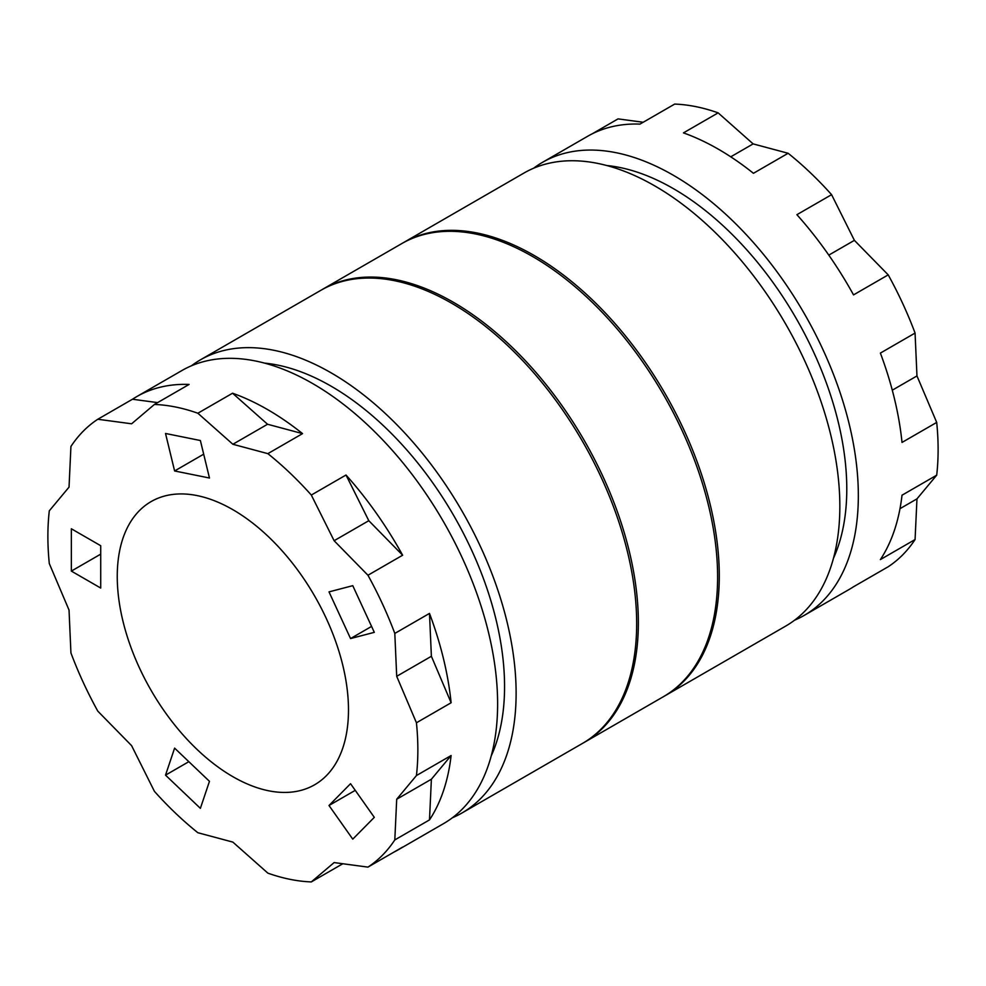 <?xml version="1.0" encoding="UTF-8"?>
<svg xmlns="http://www.w3.org/2000/svg" width="986" height="986" viewBox="0 0 986 986"><rect width="100%" height="100%" fill="white"/><g stroke="black" fill="none" stroke-linecap="round" stroke-linejoin="round"><path stroke-width="1.48" d="M794.58 620.206A261.61 151.043 -120 0 0 804.157 615.424L849.254 589.394A261.61 151.043 -120 0 0 853.531 586.756L888.213 566.74A261.61 151.043 -120 0 0 915.07 539.552L916.968 498.867L936.7 475.178A261.61 151.043 -120 0 0 936.7 422.415L916.968 375.937L915.07 333.058A261.61 151.043 -120 0 0 888.213 274.872L854.394 240.35L831.592 194.673A261.61 151.043 -120 0 0 788.134 153.274L753.131 143.894L718.141 112.86A261.61 151.043 -120 0 0 674.683 104.085L639.988 124.1A261.61 151.043 -120 0 0 587.644 136.278L542.559 162.308A261.61 151.043 -120 0 0 533.636 168.224M643.18 122.264L618.049 118.887L592.068 133.899M396.705 799.239L416.437 775.551A261.61 151.043 -120 0 0 416.437 722.787L396.705 676.31L394.807 633.431A261.61 151.043 -120 0 0 367.951 575.245L334.118 540.722L311.317 495.046A261.61 151.043 -120 0 0 267.859 453.646L232.869 444.267L197.866 413.233A261.61 151.043 -120 0 0 154.408 404.457L131.606 423.795L97.787 419.26A261.61 151.043 -120 0 0 70.93 446.448L69.032 487.133L49.3 510.822A261.61 151.043 -120 0 0 49.3 563.585L69.032 610.063L70.93 652.942A261.61 151.043 -120 0 0 97.787 711.128L131.606 745.65L154.408 791.327A261.61 151.043 -120 0 0 197.866 832.726L232.869 842.106L267.859 873.14A261.61 151.043 -120 0 0 311.317 881.915L334.118 862.577L367.951 867.113A261.61 151.043 -120 0 0 394.807 839.924L396.705 799.239L431.387 779.223L451.12 755.522L416.437 775.551M374.31 632.346L352.766 585.672L329.004 591.883L350.548 638.558L374.31 632.346M209.463 478.013L200.38 440.52L165.525 433.47L174.608 470.963L209.463 478.013M100.72 588.05L100.72 545.726L71.349 528.779L71.349 571.091L100.72 588.05M209.463 781.331L174.608 748.127L165.525 775.144L200.38 808.347L209.463 781.331M374.31 817.345L350.548 783.697L329.004 805.5L352.766 839.148L374.31 817.345M232.869 776.685A163.503 94.397 -120 0 0 314.62 784.782A163.503 94.397 -120 0 0 314.62 595.988A163.503 94.397 -120 0 0 151.117 501.591A163.503 94.397 -120 0 0 126.048 632.605A163.503 94.397 -120 0 0 232.869 776.685M393.932 852.101A261.61 151.043 -120 0 0 398.356 849.722L443.441 823.692A261.61 151.043 -120 0 0 443.441 521.606A261.61 151.043 -120 0 0 181.843 370.576L136.746 396.606A261.61 151.043 -120 0 0 132.469 399.244L97.787 419.26M154.408 404.457L189.102 384.429A261.61 151.043 -120 0 0 136.746 396.606M267.859 453.646L302.542 433.618A261.61 151.043 -120 0 0 232.56 393.217L197.866 413.233M367.951 575.245L402.633 555.217A261.61 151.043 -120 0 0 346.012 475.018L311.317 495.046M416.437 722.787L451.12 702.759A261.61 151.043 -120 0 0 429.489 613.415L394.807 633.431M394.807 839.924L429.489 819.908A261.61 151.043 -120 0 0 451.12 755.522M398.356 849.722A261.61 151.043 -120 0 0 402.633 847.085L367.951 867.113M342.82 863.736L311.317 881.915M491.262 755.818A245.255 141.602 -120 0 0 453.77 515.653A245.255 141.602 -120 0 0 264.531 363.107M452.364 817.776A261.61 151.043 -120 0 0 461.941 813.006A261.61 151.043 -120 0 0 461.941 510.933A261.61 151.043 -120 0 0 200.343 359.89A261.61 151.043 -120 0 0 191.42 365.794M461.941 813.006L582.492 743.407A261.61 151.043 -120 0 0 582.492 441.334A261.61 151.043 -120 0 0 320.894 290.291L200.343 359.89M583.33 742.914A261.61 151.043 -120 0 0 584.18 742.433A261.61 151.043 -120 0 0 584.18 440.36A261.61 151.043 -120 0 0 322.57 289.317A261.61 151.043 -120 0 0 321.732 289.81M584.18 742.433L663.43 696.683A261.61 151.043 -120 0 0 663.43 394.61A261.61 151.043 -120 0 0 401.82 243.567L322.57 289.317M664.268 696.19A261.61 151.043 -120 0 0 665.106 695.709A261.61 151.043 -120 0 0 665.106 393.636A261.61 151.043 -120 0 0 403.508 242.593A261.61 151.043 -120 0 0 402.67 243.086M665.106 695.709L785.657 626.11A261.61 151.043 -120 0 0 785.669 324.037A261.61 151.043 -120 0 0 524.059 172.994L403.508 242.593M833.478 558.236A245.255 141.602 -120 0 0 795.985 318.071A245.255 141.602 -120 0 0 606.747 165.525M804.157 615.424A261.61 151.043 -120 0 0 804.157 313.351A261.61 151.043 -120 0 0 542.559 162.308M936.7 475.178L902.017 495.206A261.61 151.043 -120 0 1 880.387 559.58L915.07 539.552M936.7 422.415L902.017 442.443A261.61 151.043 -120 0 0 880.387 353.087L915.07 333.058M888.213 274.872L853.531 294.888A261.61 151.043 -120 0 0 796.898 214.689L831.592 194.673M788.134 153.274L753.44 173.302A261.61 151.043 -120 0 0 683.458 132.888L718.141 112.86M429.489 819.908L431.387 779.223M451.12 702.759L431.387 656.282L429.489 613.415M431.387 656.282L396.705 676.31M402.633 555.217L368.801 520.694L346.012 475.018M368.801 520.694L334.118 540.722M302.542 433.618L267.551 424.251L232.56 393.217M267.551 424.251L232.869 444.267M157.6 402.608L132.469 399.244M899.984 508.677L916.968 498.867M892.293 390.185L916.968 375.937M828.807 255.115L854.394 240.35M730.762 156.811L753.131 143.894M355.243 790.353L329.004 805.5M188.831 761.685L165.525 775.144M100.72 545.726L100.72 554.144L71.349 571.091M203.683 454.176L174.608 470.963M371.574 626.418L350.548 638.558"/></g></svg>
